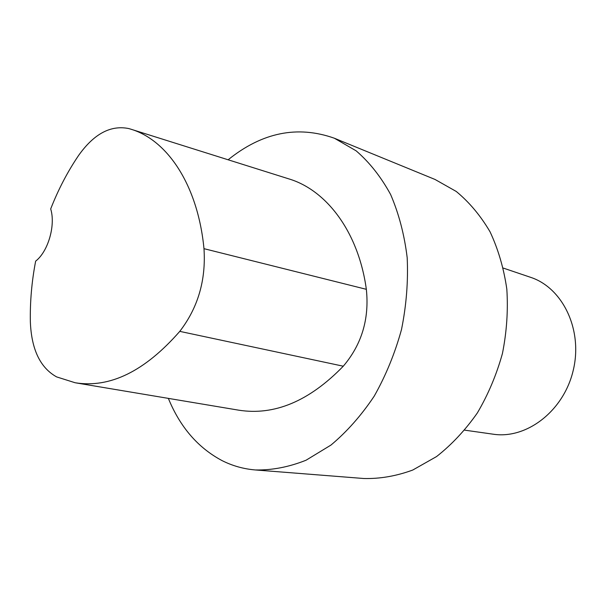 <?xml version="1.0" encoding="UTF-8"?>
<svg xmlns="http://www.w3.org/2000/svg" width="606" height="606" viewBox="0 0 606 606"><rect width="100%" height="100%" fill="white"/><g stroke="black" fill="none" stroke-linecap="round" stroke-linejoin="round"><path stroke-width="0.91" d="M464.749 430.162L493.14 434.191C526.538 439.403 563.739 411.042 573.231 370.364C583.086 329.762 562.663 287.683 530.492 277.29L503.328 268.094M168.354 398.377C180.065 427.003 197.927 447.728 221.932 460.537C232.371 465.832 243.521 468.976 255.391 469.961L363.858 478.513C380.03 478.907 396.339 476.074 412.777 470.029L436.562 456.56C451.705 444.668 465.294 430.146 477.323 412.981C488.163 394.582 496.526 374.758 502.435 353.503C506.737 331.876 508.199 310.408 506.821 289.1C503.813 268.352 498.223 249.263 490.065 231.833C480.603 215.706 469.332 202.252 456.25 191.458L435.047 179.467L334.368 138.229C297.538 125.184 262.125 132.366 228.121 159.787M255.391 469.961C272.041 470.294 288.926 467.044 306.06 460.219L330.99 445.054C346.95 431.692 361.373 415.383 374.235 396.112C385.878 375.47 394.976 353.26 401.513 329.482C406.391 305.303 408.277 281.381 407.187 257.701C404.384 234.704 398.862 213.645 390.628 194.526C381.03 176.922 369.531 162.355 356.123 150.818L334.368 138.229M131.229 129.305L288.592 178.808C326.536 189.981 358.517 232.09 366.342 289.32C369.433 318.839 361.744 344.466 343.276 366.206C309.257 401.217 274.344 415.86 238.552 410.148L75.939 382.886M128.828 128.578L130.487 129.07C167.354 139.797 197.882 185.148 203.98 248.672C206.078 280.093 198.01 307.659 179.777 331.368C144.879 371.236 110.004 388.363 75.159 382.757L56.623 376.902C40.208 367.759 31.451 349.412 30.353 321.854C29.974 301.735 31.739 281.495 35.648 261.141C48.162 251.551 55.775 225.22 50.692 208.926C58.259 189.557 67.569 171.71 78.644 155.386C94.013 133.79 110.739 124.859 128.828 128.578M203.98 248.672L366.342 289.32M179.777 331.368L343.276 366.206"/></g></svg>
